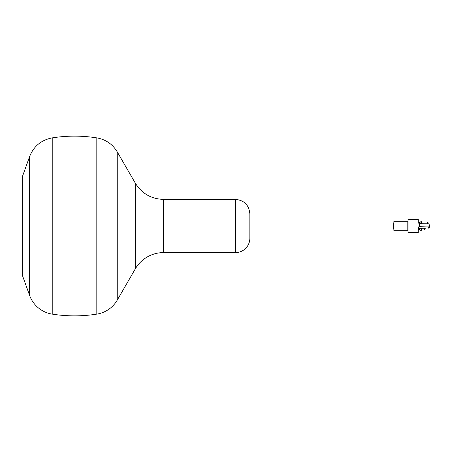 <?xml version="1.0" encoding="UTF-8"?>
<svg xmlns="http://www.w3.org/2000/svg" width="452" height="452" viewBox="0 0 452 452"><rect width="100%" height="100%" fill="white"/><g stroke="black" fill="none" stroke-linecap="round" stroke-linejoin="round"><path stroke-width="0.68" d="M419.456 229.305L418.258 229.305M418.258 222.836L420.829 223.576M424.535 228.243L424.451 229.989L424.88 230.006L424.965 228.232M429.185 225.243L429.185 226.757L429.185 223.842L421.558 223.706L427.643 223.813L427.581 222.011L428.021 222.248L427.586 222.265M428.694 223.83L428.072 223.819L428.021 222.248M418.258 231.39L418.258 228.418L419.512 224.96L419.512 223.305L418.258 223.09L418.258 220.593M419.405 228.333L419.767 229.746L419.767 228.322L419.405 228.333M421.422 228.294L421.422 230.311L420.162 230.311L419.767 229.746M421.422 222.011L421.422 221.689L419.936 222.011L421.422 222.22L419.936 222.011M419.789 222.22L419.405 223.011M425.518 228.226L418.281 228.35M421.422 223.683L421.422 222.22M429.4 225.034L429.185 228.158M429.4 224.056L421.558 223.706M421.558 223.729L419.512 223.87M418.891 226.667L429.4 226.966L418.818 226.881M249.849 238.221A14.379 14.379 0 0 1 235.469 252.6L235.469 199.4C244.204 200.253 248.995 205.044 249.849 213.779L249.849 238.221M52.223 314.123L52.223 137.877C41.296 139.984 33.764 146.205 29.629 156.533L22.6 176.037L22.6 275.963L29.629 295.467A28.758 28.758 0 0 0 52.223 314.123A143.781 143.781 0 0 0 96.813 314.123A28.758 28.758 0 0 0 117.249 300.105L117.249 151.895C112.548 144.143 105.74 139.47 96.813 137.877L96.813 314.123M163.579 252.6L163.579 199.4C151.228 198.993 141.792 193.546 135.255 183.054L135.255 268.946A32.713 32.713 0 0 1 163.579 252.6L235.469 252.6M407.794 226L407.794 230.311L393.85 230.311L393.85 221.689L407.794 221.689L407.794 226M408.015 232.723L418.258 232.543L418.258 232.181L408.015 232.362L408.015 232.723L408.015 219.276L408.015 219.638L418.258 219.819L418.258 219.457L408.015 219.276M418.258 223.09L418.258 219.819M418.258 232.181L418.258 228.418M393.85 221.689L393.85 230.311M393.635 223.209L393.635 228.848M420.01 230.096L421.422 230.096M418.36 228.136L428.694 227.955L428.694 226.814M428.694 228.17L429.4 227.944M29.629 156.533L29.629 295.467M163.579 199.4L235.469 199.4M52.223 137.877C67.088 135.555 81.948 135.555 96.813 137.877M135.255 183.054L117.249 151.895M135.255 268.946L117.249 300.105"/></g></svg>
